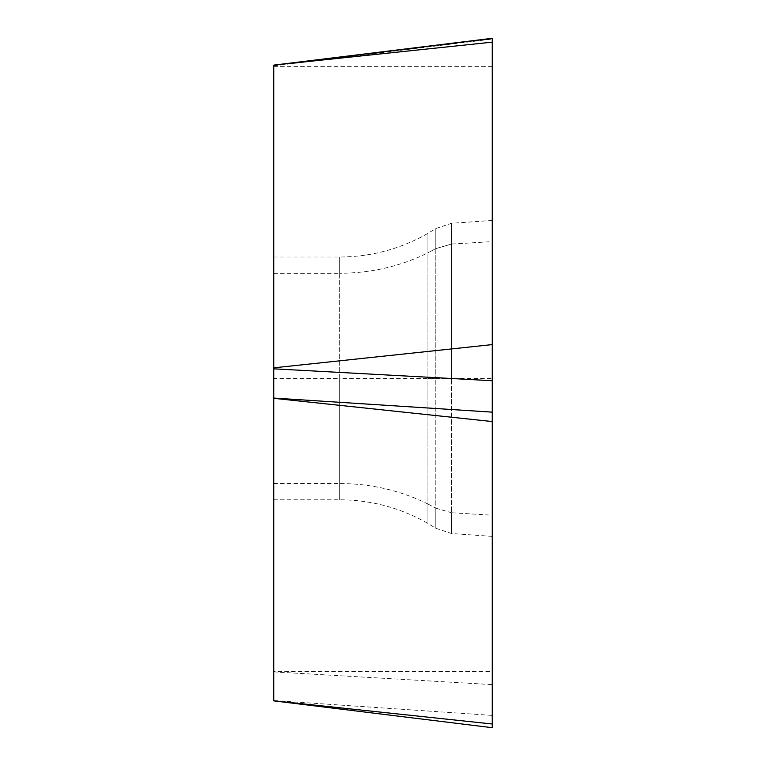 <?xml version="1.0" encoding="UTF-8"?>
<svg xmlns="http://www.w3.org/2000/svg" width="766" height="766" viewBox="0 0 766 766"><rect width="100%" height="100%" fill="white"/><g stroke="black" fill="none" stroke-linecap="round" stroke-linejoin="round"><path stroke-width="0.57" stroke-dasharray="3.83 2.87" d="M492.251 378.404L492.251 515.212L492.251 378.404L451.519 378.404L451.519 244.067L492.251 241.606C492.251 213.475 492.251 213.475 492.251 241.606C492.251 213.475 492.251 213.475 492.251 241.606M492.251 515.212C492.251 543.333 492.251 543.333 492.251 515.212C492.251 543.333 492.251 543.333 492.251 515.212L451.519 512.741L451.519 378.404L451.519 512.741C451.519 540.365 451.519 540.365 451.519 512.741C451.519 540.365 451.519 540.365 451.519 512.741L435.806 508.193L435.806 378.404L451.519 378.404L451.519 244.067C451.519 216.452 451.519 216.452 451.519 244.067C451.519 216.452 451.519 216.452 451.519 244.067L435.806 248.624C435.806 221.939 435.806 221.939 435.806 248.624C435.806 221.939 435.806 221.939 435.806 248.624L451.519 244.067M492.251 38.3L492.251 727.7M273.749 378.404L273.749 273.28C273.749 251.669 273.749 251.669 273.749 273.28C273.749 251.669 273.749 251.669 273.749 273.28L273.749 483.528C273.749 505.148 273.749 505.148 273.749 483.528C273.749 505.148 273.749 505.148 273.749 483.528L273.749 378.404L339.664 378.404L339.664 273.28C339.664 251.669 339.664 251.669 339.664 273.28C339.664 251.669 339.664 251.669 339.664 273.28C371.165 273.156 400.589 266.329 427.945 252.799C427.945 226.975 427.945 226.975 427.945 252.799C427.945 226.975 427.945 226.975 427.945 252.799L435.806 248.624L435.806 378.404L435.806 248.624L427.945 252.799L427.945 378.404L435.806 378.404L435.806 508.193C435.806 534.869 435.806 534.869 435.806 508.193C435.806 534.869 435.806 534.869 435.806 508.193L451.519 512.741M273.749 700.766L273.749 671.514L492.251 671.514M273.749 671.514L273.749 65.129M492.251 724.004L492.251 38.463M273.749 66.623L492.251 66.623M273.749 483.528L339.664 483.528L339.664 378.404L339.664 483.528C339.664 505.148 339.664 505.148 339.664 483.528C339.664 505.148 339.664 505.148 339.664 483.528C371.165 483.652 400.589 490.489 427.945 504.018L427.945 252.799M427.945 504.018L435.806 508.193L427.945 504.018C427.945 529.842 427.945 529.842 427.945 504.018C427.945 529.842 427.945 529.842 427.945 504.018L427.945 378.404L451.519 378.404M273.749 273.28L339.664 273.28L339.664 378.404L427.945 378.404M273.749 700.536L492.251 715.406M273.749 671.878L492.251 684.613M273.749 65.866L492.251 39.085M492.251 536.372L451.519 533.529L435.806 528.272L427.945 523.446C400.589 507.82 371.165 499.939 339.664 499.796L273.749 499.796M492.251 220.436L451.519 223.289L435.806 228.546L427.945 233.362C400.589 248.988 371.165 256.878 339.664 257.022L273.749 257.022"/><path stroke-width="1.15" d="M273.749 700.871L492.251 727.7L492.251 38.3L273.749 65.129L492.251 42.149M273.749 65.282L492.251 38.463L492.251 724.004L273.749 700.766L273.749 398.32L492.251 421.559M273.749 65.378L273.749 398.32M273.749 367.833L492.251 344.595M273.749 368.829L492.251 380.731M273.749 398.061L492.251 412.146"/></g></svg>
